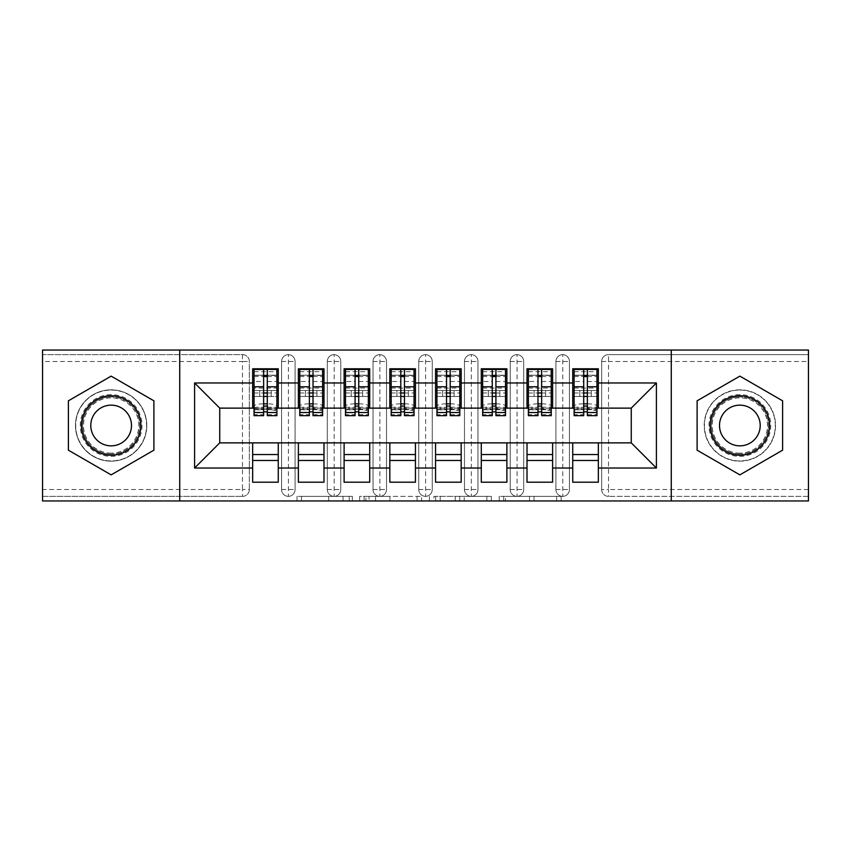<?xml version="1.0" encoding="UTF-8"?>
<svg xmlns="http://www.w3.org/2000/svg" width="851" height="851" viewBox="0 0 851 851"><rect width="100%" height="100%" fill="white"/><g stroke="black" fill="none" stroke-linecap="round" stroke-linejoin="round"><path stroke-width="0.64" stroke-dasharray="4.25 3.19" d="M352.346 500.952L301.509 500.952L352.346 500.952L352.346 496.378L328.667 496.378L328.667 500.952L328.667 496.378L352.346 496.378L352.346 500.952L352.346 496.378L328.667 496.378L328.667 500.952L328.667 496.378L352.346 496.378L301.509 496.378L352.346 496.378M739.859 389.832A35.668 35.668 0 0 0 704.192 425.5A35.668 35.668 0 0 0 739.859 461.168A35.668 35.668 0 0 0 775.527 425.5A35.668 35.668 0 0 0 739.859 389.832A35.668 35.668 0 0 0 704.192 425.5A35.668 35.668 0 0 0 739.859 461.168A35.668 35.668 0 0 0 775.527 425.5A35.668 35.668 0 0 0 739.859 389.832M111.141 461.168A35.668 35.668 0 0 1 75.473 425.5A35.668 35.668 0 0 1 111.141 389.832A35.668 35.668 0 0 0 75.473 425.5A35.668 35.668 0 0 0 111.141 461.168A35.668 35.668 0 0 0 146.808 425.5A35.668 35.668 0 0 0 111.141 389.832A35.668 35.668 0 0 1 146.808 425.5A35.668 35.668 0 0 1 111.141 461.168M556.671 500.952L503.707 500.952L556.671 500.952L556.671 496.378L534.002 496.378L561.16 496.378L561.16 500.952L561.16 496.378L503.707 496.378L561.16 496.378L561.16 500.952L561.16 496.378L556.671 496.378L556.671 500.952M529.513 500.952L505.505 500.952L529.513 500.952L529.513 496.378L534.002 496.378L529.513 496.378L529.513 500.952L529.513 496.378L505.505 496.378L505.505 500.952L505.505 496.378L529.513 496.378L529.513 500.952M499.218 500.952L503.707 500.952L499.218 500.952L499.218 496.378L503.707 496.378L499.218 496.378L499.218 500.952M297.02 500.952L301.509 500.952L297.02 500.952L297.02 496.378L301.509 496.378L297.02 496.378L297.02 500.952M808.45 489.516L608.518 489.516L608.518 361.484L808.45 361.484L808.45 496.378L608.518 496.378L808.45 496.378L808.45 500.952L42.55 500.952L42.55 496.378L242.482 496.378L42.55 496.378L42.55 361.484L242.482 361.484L242.482 489.516L42.55 489.516M421.575 500.952L417.086 500.952L421.575 500.952L421.575 496.378L421.575 500.952M364.122 500.952L417.086 500.952L359.633 500.952L364.122 500.952L364.122 496.378L421.575 496.378L359.633 496.378L359.633 500.952L359.633 496.378L364.122 496.378L364.122 500.952M433.914 500.952L491.367 500.952L429.425 500.952L433.914 500.952L433.914 496.378L491.367 496.378L491.367 500.952L491.367 496.378L464.21 496.378L464.21 500.952M252.662 408.129L278.266 408.129L278.266 396.46L276.894 396.46L276.894 390.524L271.182 390.524L271.182 396.46L271.182 390.524L259.746 390.524L259.746 396.46L278.266 396.46L252.662 396.46L252.662 408.129L219.739 408.129L219.739 442.871L252.662 442.871L252.662 454.54L278.266 454.54L278.266 442.871L298.382 442.871L298.382 454.54L323.986 454.54L323.986 442.871L344.112 442.871L344.112 454.54L369.717 454.54L369.717 442.871L389.832 442.871L389.832 454.54L415.437 454.54L415.437 442.871L435.563 442.871L435.563 454.54L461.168 454.54L461.168 442.871L481.283 442.871L481.283 454.54L506.888 454.54L506.888 442.871L527.014 442.871L527.014 454.54L552.618 454.54L552.618 442.871L572.734 442.871L572.734 454.54L598.338 454.54L598.338 442.871L631.261 442.871L631.261 408.129L572.734 408.129L572.734 396.46L583.712 396.46L572.734 396.46L572.734 368.802L598.338 368.802L598.338 390.524L572.734 390.524L598.338 390.524L596.966 390.524L596.966 396.46L596.966 369.26M572.734 390.524L574.106 390.524L574.106 396.46L574.106 390.524L596.966 390.524L591.254 390.524L591.254 396.46L591.254 390.524L579.818 390.524L579.818 396.46L598.338 396.46L572.734 396.46L572.734 390.524L572.734 396.46M598.338 408.129L598.338 390.524M572.734 442.871L598.338 442.871M598.338 454.54L598.338 482.198L572.734 482.198L572.734 454.54M572.734 408.129L527.014 408.129L527.014 396.46L537.981 396.46L527.014 396.46L527.014 368.802L552.618 368.802L552.618 390.524L527.014 390.524L552.618 390.524L551.246 390.524L551.246 396.46L551.246 369.26M527.014 390.524L528.386 390.524L528.386 396.46L528.386 390.524L551.246 390.524L545.534 390.524L545.534 396.46L545.534 390.524L534.098 390.524L534.098 396.46L552.618 396.46L527.014 396.46L527.014 390.524L527.014 396.46M552.618 408.129L552.618 390.524M527.014 442.871L552.618 442.871M552.618 454.54L552.618 482.198L527.014 482.198L527.014 454.54M527.014 408.129L481.283 408.129L481.283 396.46L492.261 396.46L481.283 396.46L481.283 368.802L506.888 368.802L506.888 390.524L481.283 390.524L506.888 390.524L505.515 390.524L505.515 396.46L505.515 369.26M481.283 390.524L482.655 390.524L482.655 396.46L482.655 390.524L505.515 390.524L499.803 390.524L499.803 396.46L499.803 390.524L488.368 390.524L488.368 396.46L506.888 396.46L481.283 396.46L481.283 390.524L481.283 396.46M506.888 408.129L506.888 390.524M481.283 442.871L506.888 442.871M506.888 454.54L506.888 482.198L481.283 482.198L481.283 454.54M481.283 408.129L435.563 408.129L435.563 396.46L446.53 396.46L435.563 396.46L435.563 368.802L461.168 368.802L461.168 390.524L435.563 390.524L461.168 390.524L459.795 390.524L459.795 396.46L459.795 369.26M435.563 390.524L436.935 390.524L436.935 396.46L436.935 390.524L459.795 390.524L454.083 390.524L454.083 396.46L454.083 390.524L442.648 390.524L442.648 396.46L461.168 396.46L435.563 396.46L435.563 390.524L435.563 396.46M461.168 408.129L461.168 390.524M435.563 442.871L461.168 442.871M461.168 454.54L461.168 482.198L435.563 482.198L435.563 454.54M435.563 408.129L389.832 408.129L389.832 396.46L400.81 396.46L389.832 396.46L389.832 368.802L415.437 368.802L415.437 390.524L389.832 390.524L415.437 390.524L414.065 390.524L414.065 396.46L414.065 369.26M389.832 390.524L391.205 390.524L391.205 396.46L391.205 390.524L414.065 390.524L408.352 390.524L408.352 396.46L408.352 390.524L396.917 390.524L396.917 396.46L415.437 396.46L389.832 396.46L389.832 390.524L389.832 396.46M415.437 408.129L415.437 390.524M389.832 442.871L415.437 442.871M415.437 454.54L415.437 482.198L389.832 482.198L389.832 454.54M389.832 408.129L344.112 408.129L344.112 396.46L355.08 396.46L344.112 396.46L344.112 368.802L369.717 368.802L369.717 390.524L344.112 390.524L369.717 390.524L368.345 390.524L368.345 396.46L368.345 369.26M344.112 390.524L345.485 390.524L345.485 396.46L345.485 390.524L368.345 390.524L362.632 390.524L362.632 396.46L362.632 390.524L351.197 390.524L351.197 396.46L369.717 396.46L344.112 396.46L344.112 390.524L344.112 396.46M369.717 408.129L369.717 390.524M344.112 442.871L369.717 442.871M369.717 454.54L369.717 482.198L344.112 482.198L344.112 454.54M344.112 408.129L298.382 408.129L298.382 396.46L309.36 396.46L298.382 396.46L298.382 368.802L323.986 368.802L323.986 390.524L298.382 390.524L323.986 390.524L322.614 390.524L322.614 396.46L322.614 369.26M298.382 390.524L299.754 390.524L299.754 396.46L299.754 390.524L322.614 390.524L316.902 390.524L316.902 396.46L316.902 390.524L305.466 390.524L305.466 396.46L323.986 396.46L298.382 396.46L298.382 390.524L298.382 396.46M323.986 408.129L323.986 390.524M298.382 442.871L323.986 442.871M323.986 454.54L323.986 482.198L298.382 482.198L298.382 454.54M242.482 496.378A6.861 6.861 0 0 0 249.343 489.516L242.482 489.516L242.482 496.378A6.861 6.861 0 0 0 249.343 489.516L249.343 361.484A6.861 6.861 0 0 0 242.482 354.622L42.55 354.622L42.55 361.484M249.343 489.516L249.343 361.484A6.861 6.861 0 0 0 242.482 354.622L42.55 354.622L42.55 350.048L808.45 350.048L808.45 354.622L608.518 354.622A6.861 6.861 0 0 0 601.657 361.484L601.657 489.516L601.657 361.484A6.861 6.861 0 0 1 608.518 354.622L808.45 354.622L808.45 361.484M254.034 390.524L254.034 388.088L276.894 388.088L276.894 390.524L254.034 390.524L254.034 396.46L259.746 396.46L259.746 390.524L254.034 390.524L254.034 396.46L254.034 390.524L252.662 390.524L252.662 396.46L263.629 396.46L252.662 396.46L252.662 368.802L278.266 368.802L278.266 390.524L252.662 390.524L278.266 390.524L276.894 390.524L276.894 396.46L276.894 375.206L276.894 406.204A9.148 2.372 0 0 0 267.746 403.842L267.746 409.576A9.148 2.372 180 0 1 276.894 411.948L276.894 406.204M252.662 442.871L278.266 442.871M278.266 454.54L278.266 482.198L252.662 482.198L252.662 454.54M298.382 408.129L278.266 408.129M179.731 500.952L179.731 350.048M671.269 350.048L671.269 500.952M596.966 408.129L574.106 408.129M551.246 408.129L528.386 408.129M505.515 408.129L482.655 408.129M459.795 408.129L436.935 408.129M414.065 408.129L391.205 408.129M368.345 408.129L345.485 408.129M322.614 408.129L299.754 408.129M276.894 408.129L254.034 408.129M278.266 396.46L278.266 390.524M278.266 460.476L252.662 460.476M601.657 489.516A6.861 6.861 0 0 0 608.518 496.378L608.518 489.516L601.657 489.516A6.861 6.861 0 0 0 608.518 496.378M562.788 496.378A6.861 6.861 0 0 1 555.926 489.516A6.861 6.861 0 0 0 562.788 496.378A6.861 6.861 0 0 0 569.425 489.516L569.425 361.484A6.861 6.861 0 0 0 562.788 354.622A6.861 6.861 0 0 0 555.926 361.484L555.926 489.516L555.926 361.484A6.861 6.861 0 0 1 562.788 354.622A6.861 6.861 0 0 1 569.425 361.484L569.425 489.516A6.861 6.861 0 0 1 562.788 496.378L562.788 354.622M598.338 460.476L572.734 460.476M517.068 496.378A6.861 6.861 0 0 1 510.206 489.516A6.861 6.861 0 0 0 517.068 496.378A6.861 6.861 0 0 0 523.695 489.516L523.695 361.484A6.861 6.861 0 0 0 517.068 354.622A6.861 6.861 0 0 0 510.206 361.484L510.206 489.516L510.206 361.484A6.861 6.861 0 0 1 517.068 354.622A6.861 6.861 0 0 1 523.695 361.484L523.695 489.516A6.861 6.861 0 0 1 517.068 496.378L517.068 354.622M552.618 460.476L527.014 460.476M471.337 496.378A6.861 6.861 0 0 1 464.476 489.516A6.861 6.861 0 0 0 471.337 496.378A6.861 6.861 0 0 0 477.975 489.516L477.975 361.484A6.861 6.861 0 0 0 471.337 354.622A6.861 6.861 0 0 0 464.476 361.484L464.476 489.516L464.476 361.484A6.861 6.861 0 0 1 471.337 354.622A6.861 6.861 0 0 1 477.975 361.484L477.975 489.516A6.861 6.861 0 0 1 471.337 496.378L471.337 354.622M506.888 460.476L481.283 460.476M425.617 496.378A6.861 6.861 0 0 1 418.756 489.516A6.861 6.861 0 0 0 425.617 496.378A6.861 6.861 0 0 0 432.244 489.516L432.244 361.484A6.861 6.861 0 0 0 425.617 354.622A6.861 6.861 0 0 0 418.756 361.484L418.756 489.516L418.756 361.484A6.861 6.861 0 0 1 425.617 354.622A6.861 6.861 0 0 1 432.244 361.484L432.244 489.516A6.861 6.861 0 0 1 425.617 496.378L425.617 354.622M461.168 460.476L435.563 460.476M379.886 496.378A6.861 6.861 0 0 1 373.025 489.516A6.861 6.861 0 0 0 379.886 496.378A6.861 6.861 0 0 0 386.524 489.516L386.524 361.484A6.861 6.861 0 0 0 379.886 354.622A6.861 6.861 0 0 0 373.025 361.484L373.025 489.516L373.025 361.484A6.861 6.861 0 0 1 379.886 354.622A6.861 6.861 0 0 1 386.524 361.484L386.524 489.516A6.861 6.861 0 0 1 379.886 496.378L379.886 354.622M415.437 460.476L389.832 460.476M334.166 496.378A6.861 6.861 0 0 1 327.305 489.516A6.861 6.861 0 0 0 334.166 496.378A6.861 6.861 0 0 0 340.794 489.516L340.794 361.484A6.861 6.861 0 0 0 334.166 354.622A6.861 6.861 0 0 0 327.305 361.484L327.305 489.516L327.305 361.484A6.861 6.861 0 0 1 334.166 354.622A6.861 6.861 0 0 1 340.794 361.484L340.794 489.516A6.861 6.861 0 0 1 334.166 496.378L334.166 354.622M369.717 460.476L344.112 460.476M288.436 496.378A6.861 6.861 0 0 1 281.575 489.516A6.861 6.861 0 0 0 288.436 496.378A6.861 6.861 0 0 0 295.074 489.516L295.074 361.484A6.861 6.861 0 0 0 288.436 354.622A6.861 6.861 0 0 0 281.575 361.484L281.575 489.516L281.575 361.484A6.861 6.861 0 0 1 288.436 354.622A6.861 6.861 0 0 1 295.074 361.484L295.074 489.516A6.861 6.861 0 0 1 288.436 496.378L288.436 354.622M323.986 460.476L298.382 460.476M153.893 400.821L111.141 376.131L68.388 400.821L68.388 450.179L111.141 474.869L153.893 450.179L153.893 400.821L153.893 450.179L111.141 474.869L68.388 450.179L68.388 400.821L111.141 376.131L153.893 400.821M697.107 400.821L697.107 450.179L739.859 474.869L782.612 450.179L782.612 400.821L739.859 376.131L697.107 400.821L739.859 376.131L782.612 400.821L782.612 450.179L739.859 474.869L697.107 450.179L697.107 400.821M369.057 500.952L375.568 500.952L369.057 500.952L369.057 496.378L365.919 496.378L365.919 500.952L365.919 496.378L375.568 496.378L369.057 496.378L369.057 500.952M375.568 500.952L389.928 500.952L375.568 500.952L375.568 496.378L389.928 496.378L389.928 500.952L389.928 496.378L375.568 496.378L375.568 500.952M433.914 496.378L459.721 496.378L459.721 500.952L459.721 496.378L455.232 496.378L459.721 496.378L459.721 500.952L459.721 496.378L464.21 496.378M435.712 496.378L435.712 500.952L435.712 496.378M429.425 496.378L429.425 500.952L429.425 496.378M254.034 396.46L254.034 375.206L254.034 381.493L263.629 381.493L263.629 369.43M267.288 415.671L267.288 375.44L276.894 375.44M267.288 369.43L267.288 375.44M254.034 415.671L254.034 414.692L263.629 414.692L263.629 381.493M254.034 414.692L254.034 411.948A9.148 2.372 180 0 1 263.172 409.576L263.629 403.842M263.172 403.842A9.148 2.372 0 0 0 254.034 406.204L254.034 411.948M254.034 381.493L254.034 406.204M263.172 409.576L267.746 409.576M276.894 415.671L276.894 411.948M252.662 396.46L252.662 390.524M263.629 414.692L263.629 415.671M276.894 388.088L276.894 369.26M254.034 388.088L254.034 369.26M254.034 375.206L276.894 375.206L254.034 375.206M276.894 390.524L276.894 396.46M299.754 396.46L305.466 396.46L305.466 390.524L299.754 390.524L299.754 396.46L299.754 375.206L299.754 381.493L309.36 381.493L309.36 369.43M323.986 396.46L322.614 396.46L322.614 375.206L322.614 406.204A9.148 2.372 0 0 0 313.476 403.842L313.476 409.576A9.148 2.372 180 0 1 322.614 411.948L322.614 406.204M313.019 415.671L313.019 375.44L322.614 375.44M313.019 369.43L313.019 375.44M299.754 415.671L299.754 414.692L309.36 414.692L309.36 381.493M299.754 414.692L299.754 411.948A9.148 2.372 180 0 1 308.902 409.576L309.36 403.842M308.902 403.842A9.148 2.372 0 0 0 299.754 406.204L299.754 411.948M299.754 381.493L299.754 406.204M308.902 409.576L313.476 409.576M322.614 415.671L322.614 411.948M309.36 414.692L309.36 415.671M299.754 390.524L299.754 369.26M299.754 375.206L322.614 375.206L299.754 375.206M322.614 390.524L322.614 396.46M345.485 396.46L351.197 396.46L351.197 390.524L345.485 390.524L345.485 396.46L345.485 375.206L345.485 381.493L355.08 381.493L355.08 369.43M369.717 396.46L368.345 396.46L368.345 375.206L368.345 406.204A9.148 2.372 0 0 0 359.196 403.842L359.196 409.576A9.148 2.372 180 0 1 368.345 411.948L368.345 406.204M358.739 415.671L358.739 375.44L368.345 375.44M358.739 369.43L358.739 375.44M345.485 415.671L345.485 414.692L355.08 414.692L355.08 381.493M345.485 414.692L345.485 411.948A9.148 2.372 180 0 1 354.622 409.576L355.08 403.842M354.622 403.842A9.148 2.372 0 0 0 345.485 406.204L345.485 411.948M345.485 381.493L345.485 406.204M354.622 409.576L359.196 409.576M368.345 415.671L368.345 411.948M355.08 414.692L355.08 415.671M345.485 390.524L345.485 369.26M345.485 375.206L368.345 375.206L345.485 375.206M368.345 390.524L368.345 396.46M391.205 396.46L396.917 396.46L396.917 390.524L391.205 390.524L391.205 396.46L391.205 375.206L391.205 381.493L400.81 381.493L400.81 369.43M415.437 396.46L414.065 396.46L414.065 375.206L414.065 406.204A9.148 2.372 0 0 0 404.927 403.842L404.927 409.576A9.148 2.372 180 0 1 414.065 411.948L414.065 406.204M404.47 415.671L404.47 375.44L414.065 375.44M404.47 369.43L404.47 375.44M391.205 415.671L391.205 414.692L400.81 414.692L400.81 381.493M391.205 414.692L391.205 411.948A9.148 2.372 180 0 1 400.353 409.576L400.81 403.842M400.353 403.842A9.148 2.372 0 0 0 391.205 406.204L391.205 411.948M391.205 381.493L391.205 406.204M400.353 409.576L404.927 409.576M414.065 415.671L414.065 411.948M400.81 414.692L400.81 415.671M391.205 390.524L391.205 369.26M391.205 375.206L414.065 375.206L391.205 375.206M414.065 390.524L414.065 396.46M436.935 396.46L442.648 396.46L442.648 390.524L436.935 390.524L436.935 396.46L436.935 375.206L436.935 381.493L446.53 381.493L446.53 369.43M461.168 396.46L459.795 396.46L459.795 375.206L459.795 406.204A9.148 2.372 0 0 0 450.647 403.842L450.647 409.576A9.148 2.372 180 0 1 459.795 411.948L459.795 406.204M450.19 415.671L450.19 375.44L459.795 375.44M450.19 369.43L450.19 375.44M436.935 415.671L436.935 414.692L446.53 414.692L446.53 381.493M436.935 414.692L436.935 411.948A9.148 2.372 180 0 1 446.073 409.576L446.53 403.842M446.073 403.842A9.148 2.372 0 0 0 436.935 406.204L436.935 411.948M436.935 381.493L436.935 406.204M446.073 409.576L450.647 409.576M459.795 415.671L459.795 411.948M446.53 414.692L446.53 415.671M436.935 390.524L436.935 369.26M436.935 375.206L459.795 375.206L436.935 375.206M459.795 390.524L459.795 396.46M111.141 394.641A30.859 30.859 0 0 0 80.271 425.5A30.859 30.859 0 0 0 111.141 456.359A30.859 30.859 0 0 0 142 425.5A30.859 30.859 0 0 0 111.141 394.641M111.141 454.083A28.583 28.583 0 0 1 82.558 425.5A28.583 28.583 0 0 1 111.141 396.917A28.583 28.583 0 0 0 82.558 425.5A28.583 28.583 0 0 0 111.141 454.083A28.583 28.583 0 0 0 139.713 425.5A28.583 28.583 0 0 0 111.141 396.917A28.583 28.583 0 0 1 139.713 425.5A28.583 28.583 0 0 1 111.141 454.083A28.583 28.583 0 0 0 139.713 425.5A28.583 28.583 0 0 0 111.141 396.917M111.141 445.85A20.35 20.35 0 0 1 90.791 425.5A20.35 20.35 0 0 1 111.141 405.15A20.35 20.35 0 0 1 131.49 425.5A20.35 20.35 0 0 1 111.141 445.85M111.141 390.066A35.434 35.434 0 0 1 146.574 425.5A35.434 35.434 0 0 1 111.141 460.934A35.434 35.434 0 0 1 75.696 425.5A35.434 35.434 0 0 1 111.141 390.066A35.434 35.434 0 0 1 146.574 425.5A35.434 35.434 0 0 1 111.141 460.934A35.434 35.434 0 0 1 75.696 425.5A35.434 35.434 0 0 1 111.141 390.066M739.859 394.641A30.859 30.859 0 0 0 709 425.5A30.859 30.859 0 0 0 739.859 456.359A30.859 30.859 0 0 0 770.729 425.5A30.859 30.859 0 0 0 739.859 394.641M739.859 454.083A28.583 28.583 0 0 1 711.287 425.5A28.583 28.583 0 0 1 739.859 396.917A28.583 28.583 0 0 0 711.287 425.5A28.583 28.583 0 0 0 739.859 454.083A28.583 28.583 0 0 0 768.442 425.5A28.583 28.583 0 0 0 739.859 396.917A28.583 28.583 0 0 1 768.442 425.5A28.583 28.583 0 0 1 739.859 454.083A28.583 28.583 0 0 0 768.442 425.5A28.583 28.583 0 0 0 739.859 396.917M739.859 445.85A20.35 20.35 0 0 1 719.51 425.5A20.35 20.35 0 0 1 739.859 405.15A20.35 20.35 0 0 1 760.209 425.5A20.35 20.35 0 0 1 739.859 445.85M739.859 390.066A35.434 35.434 0 0 1 775.304 425.5A35.434 35.434 0 0 1 739.859 460.934A35.434 35.434 0 0 1 704.426 425.5A35.434 35.434 0 0 1 739.859 390.066A35.434 35.434 0 0 1 775.304 425.5A35.434 35.434 0 0 1 739.859 460.934A35.434 35.434 0 0 1 704.426 425.5A35.434 35.434 0 0 1 739.859 390.066M482.655 396.46L488.368 396.46L488.368 390.524L482.655 390.524L482.655 396.46L482.655 375.206L482.655 381.493L492.261 381.493L492.261 369.43M506.888 396.46L505.515 396.46L505.515 375.206L505.515 406.204A9.148 2.372 0 0 0 496.378 403.842L496.378 409.576A9.148 2.372 180 0 1 505.515 411.948L505.515 406.204M495.92 415.671L495.92 375.44L505.515 375.44M495.92 369.43L495.92 375.44M482.655 415.671L482.655 414.692L492.261 414.692L492.261 381.493M482.655 414.692L482.655 411.948A9.148 2.372 180 0 1 491.804 409.576L492.261 403.842M491.804 403.842A9.148 2.372 0 0 0 482.655 406.204L482.655 411.948M482.655 381.493L482.655 406.204M491.804 409.576L496.378 409.576M505.515 415.671L505.515 411.948M492.261 414.692L492.261 415.671M482.655 390.524L482.655 369.26M482.655 375.206L505.515 375.206L482.655 375.206M505.515 390.524L505.515 396.46M528.386 396.46L534.098 396.46L534.098 390.524L528.386 390.524L528.386 396.46L528.386 375.206L528.386 381.493L537.981 381.493L537.981 369.43M552.618 396.46L551.246 396.46L551.246 375.206L551.246 406.204A9.148 2.372 0 0 0 542.098 403.842L542.098 409.576A9.148 2.372 180 0 1 551.246 411.948L551.246 406.204M541.64 415.671L541.64 375.44L551.246 375.44M541.64 369.43L541.64 375.44M528.386 415.671L528.386 414.692L537.981 414.692L537.981 381.493M528.386 414.692L528.386 411.948A9.148 2.372 180 0 1 537.524 409.576L537.981 403.842M537.524 403.842A9.148 2.372 0 0 0 528.386 406.204L528.386 411.948M528.386 381.493L528.386 406.204M537.524 409.576L542.098 409.576M551.246 415.671L551.246 411.948M537.981 414.692L537.981 415.671M528.386 390.524L528.386 369.26M528.386 375.206L551.246 375.206L528.386 375.206M551.246 390.524L551.246 396.46M574.106 396.46L579.818 396.46L579.818 390.524L574.106 390.524L574.106 396.46L574.106 375.206L574.106 381.493L583.712 381.493L583.712 369.43M598.338 396.46L596.966 396.46L596.966 375.206L596.966 406.204A9.148 2.372 0 0 0 587.828 403.842L587.828 409.576A9.148 2.372 180 0 1 596.966 411.948L596.966 406.204M587.371 415.671L587.371 375.44L596.966 375.44M587.371 369.43L587.371 375.44M574.106 415.671L574.106 414.692L583.712 414.692L583.712 381.493M574.106 414.692L574.106 411.948A9.148 2.372 180 0 1 583.254 409.576L583.712 403.842M583.254 403.842A9.148 2.372 0 0 0 574.106 406.204L574.106 411.948M574.106 381.493L574.106 406.204M583.254 409.576L587.828 409.576M596.966 415.671L596.966 411.948M583.712 414.692L583.712 415.671M574.106 390.524L574.106 369.26M574.106 375.206L596.966 375.206L574.106 375.206M596.966 390.524L596.966 396.46M349.197 496.378L349.197 500.952L349.197 496.378M242.482 354.622L242.482 361.484L249.343 361.484M601.657 361.484L608.518 361.484L608.518 354.622M281.575 361.484L295.074 361.484M281.575 489.516L295.074 489.516M327.305 361.484L340.794 361.484M327.305 489.516L340.794 489.516M373.025 361.484L386.524 361.484M373.025 489.516L386.524 489.516M418.756 361.484L432.244 361.484M418.756 489.516L432.244 489.516M464.476 361.484L477.975 361.484M464.476 489.516L477.975 489.516M510.206 361.484L523.695 361.484M510.206 489.516L523.695 489.516M555.926 361.484L569.425 361.484M555.926 489.516L569.425 489.516M343.027 496.378L343.027 500.952L343.027 496.378M301.509 496.378L301.509 500.952L301.509 496.378M417.086 496.378L417.086 500.952L417.086 496.378M486.878 496.378L486.878 500.952L486.878 496.378M455.232 496.378L455.232 500.952L455.232 496.378M440.201 496.378L440.201 500.952L440.201 496.378M534.002 496.378L534.002 500.952L534.002 496.378M503.707 496.378L503.707 500.952L503.707 496.378M267.288 381.493L276.894 381.493M267.288 407.235L276.894 407.235M267.288 408.948L276.894 408.948M254.034 408.948L263.629 408.948M267.288 414.692L276.894 414.692M254.034 375.44L263.629 375.44M254.034 407.235L263.629 407.235M254.034 371.696L276.894 371.696M254.034 392.981L263.629 392.981M267.288 392.981L276.894 392.981M254.034 376.578L263.629 376.578M267.288 376.578L276.894 376.578M313.019 381.493L322.614 381.493M313.019 407.235L322.614 407.235M313.019 408.948L322.614 408.948M299.754 408.948L309.36 408.948M313.019 414.692L322.614 414.692M299.754 375.44L309.36 375.44M299.754 407.235L309.36 407.235M299.754 371.696L322.614 371.696M299.754 388.088L322.614 388.088M299.754 392.981L309.36 392.981M313.019 392.981L322.614 392.981M299.754 376.578L309.36 376.578M313.019 376.578L322.614 376.578M358.739 381.493L368.345 381.493M358.739 407.235L368.345 407.235M358.739 408.948L368.345 408.948M345.485 408.948L355.08 408.948M358.739 414.692L368.345 414.692M345.485 375.44L355.08 375.44M345.485 407.235L355.08 407.235M345.485 371.696L368.345 371.696M345.485 388.088L368.345 388.088M345.485 392.981L355.08 392.981M358.739 392.981L368.345 392.981M345.485 376.578L355.08 376.578M358.739 376.578L368.345 376.578M404.47 381.493L414.065 381.493M404.47 407.235L414.065 407.235M404.47 408.948L414.065 408.948M391.205 408.948L400.81 408.948M404.47 414.692L414.065 414.692M391.205 375.44L400.81 375.44M391.205 407.235L400.81 407.235M391.205 371.696L414.065 371.696M391.205 388.088L414.065 388.088M391.205 392.981L400.81 392.981M404.47 392.981L414.065 392.981M391.205 376.578L400.81 376.578M404.47 376.578L414.065 376.578M450.19 381.493L459.795 381.493M450.19 407.235L459.795 407.235M450.19 408.948L459.795 408.948M436.935 408.948L446.53 408.948M450.19 414.692L459.795 414.692M436.935 375.44L446.53 375.44M436.935 407.235L446.53 407.235M436.935 371.696L459.795 371.696M436.935 388.088L459.795 388.088M436.935 392.981L446.53 392.981M450.19 392.981L459.795 392.981M436.935 376.578L446.53 376.578M450.19 376.578L459.795 376.578M111.141 453.136A27.636 27.636 0 0 1 83.494 425.5A27.636 27.636 0 0 1 111.141 397.864A27.636 27.636 0 0 1 138.777 425.5A27.636 27.636 0 0 1 111.141 453.136M739.859 453.136A27.636 27.636 0 0 1 712.223 425.5A27.636 27.636 0 0 1 739.859 397.864A27.636 27.636 0 0 1 767.506 425.5A27.636 27.636 0 0 1 739.859 453.136M495.92 381.493L505.515 381.493M495.92 407.235L505.515 407.235M495.92 408.948L505.515 408.948M482.655 408.948L492.261 408.948M495.92 414.692L505.515 414.692M482.655 375.44L492.261 375.44M482.655 407.235L492.261 407.235M482.655 371.696L505.515 371.696M482.655 388.088L505.515 388.088M482.655 392.981L492.261 392.981M495.92 392.981L505.515 392.981M482.655 376.578L492.261 376.578M495.92 376.578L505.515 376.578M541.64 381.493L551.246 381.493M541.64 407.235L551.246 407.235M541.64 408.948L551.246 408.948M528.386 408.948L537.981 408.948M541.64 414.692L551.246 414.692M528.386 375.44L537.981 375.44M528.386 407.235L537.981 407.235M528.386 371.696L551.246 371.696M528.386 388.088L551.246 388.088M528.386 392.981L537.981 392.981M541.64 392.981L551.246 392.981M528.386 376.578L537.981 376.578M541.64 376.578L551.246 376.578M587.371 381.493L596.966 381.493M587.371 407.235L596.966 407.235M587.371 408.948L596.966 408.948M574.106 408.948L583.712 408.948M587.371 414.692L596.966 414.692M574.106 375.44L583.712 375.44M574.106 407.235L583.712 407.235M574.106 371.696L596.966 371.696M574.106 388.088L596.966 388.088M574.106 392.981L583.712 392.981M587.371 392.981L596.966 392.981M574.106 376.578L583.712 376.578M587.371 376.578L596.966 376.578M267.288 409.725L276.894 409.725M254.034 409.725L263.629 409.725M313.019 409.725L322.614 409.725M299.754 409.725L309.36 409.725M358.739 409.725L368.345 409.725M345.485 409.725L355.08 409.725M404.47 409.725L414.065 409.725M391.205 409.725L400.81 409.725M450.19 409.725L459.795 409.725M436.935 409.725L446.53 409.725M495.92 409.725L505.515 409.725M482.655 409.725L492.261 409.725M541.64 409.725L551.246 409.725M528.386 409.725L537.981 409.725M587.371 409.725L596.966 409.725M574.106 409.725L583.712 409.725"/><path stroke-width="1.28" d="M671.269 500.952L808.45 500.952L808.45 350.048L671.269 350.048L671.269 500.952L179.731 500.952L179.731 350.048L42.55 350.048L42.55 500.952L179.731 500.952M583.712 396.46L587.371 396.46L583.712 396.46M598.338 454.54L572.734 454.54M572.734 460.476L598.338 460.476M537.981 396.46L541.64 396.46L537.981 396.46M552.618 454.54L527.014 454.54M527.014 460.476L552.618 460.476M492.261 396.46L495.92 396.46L492.261 396.46M506.888 454.54L481.283 454.54M481.283 460.476L506.888 460.476M446.53 396.46L450.19 396.46L446.53 396.46M461.168 454.54L435.563 454.54M435.563 460.476L461.168 460.476M400.81 396.46L404.47 396.46L400.81 396.46M415.437 454.54L389.832 454.54M389.832 460.476L415.437 460.476M355.08 396.46L358.739 396.46L355.08 396.46M369.717 454.54L344.112 454.54M344.112 460.476L369.717 460.476M309.36 396.46L313.019 396.46L309.36 396.46M323.986 454.54L298.382 454.54M298.382 460.476L323.986 460.476M671.269 350.048L179.731 350.048M254.034 408.129L219.739 408.129L194.592 382.971L194.592 468.029L252.662 468.029L252.662 482.198L278.266 482.198L278.266 468.029L298.382 468.029L298.382 482.198L323.986 482.198L323.986 468.029L344.112 468.029L344.112 482.198L369.717 482.198L369.717 468.029L389.832 468.029L389.832 482.198L415.437 482.198L415.437 468.029L435.563 468.029L435.563 482.198L461.168 482.198L461.168 468.029L481.283 468.029L481.283 482.198L506.888 482.198L506.888 468.029L527.014 468.029L527.014 482.198L552.618 482.198L552.618 468.029L572.734 468.029L572.734 482.198L598.338 482.198L598.338 442.871L631.261 442.871L631.261 408.129L596.966 408.129M194.592 382.971L252.662 382.971L252.662 408.129M631.261 408.129L656.408 382.971L598.338 382.971L598.338 368.802L572.734 368.802L572.734 382.971L552.618 382.971L552.618 368.802L527.014 368.802L527.014 382.971L506.888 382.971L506.888 368.802L481.283 368.802L481.283 382.971L461.168 382.971L461.168 368.802L435.563 368.802L435.563 382.971L415.437 382.971L415.437 368.802L389.832 368.802L389.832 382.971L369.717 382.971L369.717 368.802L344.112 368.802L344.112 382.971L323.986 382.971L323.986 368.802L298.382 368.802L298.382 382.971L278.266 382.971L278.266 368.802L252.662 368.802L252.662 382.971M656.408 382.971L656.408 468.029L598.338 468.029M552.618 468.029L552.618 442.871L598.338 442.871M572.734 468.029L572.734 442.871M598.338 382.971L598.338 408.129M506.888 468.029L506.888 442.871L552.618 442.871M527.014 468.029L527.014 442.871M572.734 382.971L572.734 408.129L551.246 408.129M552.618 382.971L552.618 408.129M461.168 468.029L461.168 442.871L506.888 442.871M481.283 468.029L481.283 442.871M527.014 382.971L527.014 408.129L505.515 408.129M506.888 382.971L506.888 408.129M415.437 468.029L415.437 442.871L461.168 442.871M435.563 468.029L435.563 442.871M481.283 382.971L481.283 408.129L459.795 408.129M461.168 382.971L461.168 408.129M369.717 468.029L369.717 442.871L415.437 442.871M389.832 468.029L389.832 442.871M435.563 382.971L435.563 408.129L414.065 408.129M415.437 382.971L415.437 408.129M323.986 468.029L323.986 442.871L369.717 442.871M344.112 468.029L344.112 442.871M389.832 382.971L389.832 408.129L368.345 408.129M369.717 382.971L369.717 408.129M278.266 468.029L278.266 442.871L323.986 442.871M298.382 468.029L298.382 442.871M344.112 382.971L344.112 408.129L322.614 408.129M323.986 382.971L323.986 408.129M263.629 396.46L267.288 396.46L263.629 396.46M278.266 454.54L252.662 454.54M252.662 460.476L278.266 460.476M194.592 468.029L219.739 442.871L278.266 442.871M252.662 468.029L252.662 442.871M298.382 382.971L298.382 408.129L276.894 408.129M278.266 382.971L278.266 408.129M153.893 400.821L111.141 376.131L68.388 400.821L68.388 450.179L111.141 474.869L153.893 450.179L153.893 400.821L153.893 450.179L111.141 474.869L68.388 450.179L68.388 400.821L111.141 376.131L153.893 400.821M697.107 400.821L697.107 450.179L739.859 474.869L782.612 450.179L782.612 400.821L739.859 376.131L697.107 400.821L739.859 376.131L782.612 400.821L782.612 450.179L739.859 474.869L697.107 450.179L697.107 400.821M219.739 408.129L219.739 442.871M574.106 408.129L572.734 408.129M528.386 408.129L527.014 408.129M482.655 408.129L481.283 408.129M436.935 408.129L435.563 408.129M391.205 408.129L389.832 408.129M345.485 408.129L344.112 408.129M299.754 408.129L298.382 408.129M656.408 468.029L631.261 442.871M254.034 369.26L276.894 369.26L254.034 369.26L254.034 415.671L263.629 415.671L263.629 369.43L276.894 369.494L276.894 415.671L267.288 415.671L267.288 369.494M263.629 375.376L267.288 375.376M263.629 411.831L267.288 411.831M267.288 406.087L263.629 406.087M263.629 403.842L267.288 403.842M278.266 390.524L276.894 390.524M278.266 396.46L276.894 396.46M254.034 390.524L252.662 390.524M254.034 396.46L252.662 396.46M299.754 369.26L322.614 369.26L299.754 369.26L299.754 415.671L309.36 415.671L309.36 369.43L322.614 369.494L322.614 415.671L313.019 415.671L313.019 369.494M309.36 375.376L313.019 375.376M309.36 411.831L313.019 411.831M313.019 406.087L309.36 406.087M309.36 403.842L313.019 403.842M323.986 390.524L322.614 390.524M323.986 396.46L322.614 396.46M299.754 390.524L298.382 390.524M299.754 396.46L298.382 396.46M345.485 369.26L368.345 369.26L345.485 369.26L345.485 415.671L355.08 415.671L355.08 369.43L368.345 369.494L368.345 415.671L358.739 415.671L358.739 369.494M355.08 375.376L358.739 375.376M355.08 411.831L358.739 411.831M358.739 406.087L355.08 406.087M355.08 403.842L358.739 403.842M369.717 390.524L368.345 390.524M369.717 396.46L368.345 396.46M345.485 390.524L344.112 390.524M345.485 396.46L344.112 396.46M391.205 369.26L414.065 369.26L391.205 369.26L391.205 415.671L400.81 415.671L400.81 369.43L414.065 369.494L414.065 415.671L404.47 415.671L404.47 369.494M400.81 375.376L404.47 375.376M400.81 411.831L404.47 411.831M404.47 406.087L400.81 406.087M400.81 403.842L404.47 403.842M415.437 390.524L414.065 390.524M415.437 396.46L414.065 396.46M391.205 390.524L389.832 390.524M391.205 396.46L389.832 396.46M436.935 369.26L459.795 369.26L436.935 369.26L436.935 415.671L446.53 415.671L446.53 369.43L459.795 369.494L459.795 415.671L450.19 415.671L450.19 369.494M446.53 375.376L450.19 375.376M446.53 411.831L450.19 411.831M450.19 406.087L446.53 406.087M446.53 403.842L450.19 403.842M461.168 390.524L459.795 390.524M461.168 396.46L459.795 396.46M436.935 390.524L435.563 390.524M436.935 396.46L435.563 396.46M111.141 395.779A29.721 29.721 0 0 0 81.419 425.5A29.721 29.721 0 0 0 111.141 455.221A29.721 29.721 0 0 0 140.862 425.5A29.721 29.721 0 0 0 111.141 395.779M111.141 405.15A20.35 20.35 0 0 0 90.791 425.5A20.35 20.35 0 0 0 111.141 445.85A20.35 20.35 0 0 0 131.49 425.5A20.35 20.35 0 0 0 111.141 405.15M739.859 395.779A29.721 29.721 0 0 0 710.138 425.5A29.721 29.721 0 0 0 739.859 455.221A29.721 29.721 0 0 0 769.581 425.5A29.721 29.721 0 0 0 739.859 395.779M739.859 405.15A20.35 20.35 0 0 0 719.51 425.5A20.35 20.35 0 0 0 739.859 445.85A20.35 20.35 0 0 0 760.209 425.5A20.35 20.35 0 0 0 739.859 405.15M482.655 369.26L505.515 369.26L482.655 369.26L482.655 415.671L492.261 415.671L492.261 369.43L505.515 369.494L505.515 415.671L495.92 415.671L495.92 369.494M492.261 375.376L495.92 375.376M492.261 411.831L495.92 411.831M495.92 406.087L492.261 406.087M492.261 403.842L495.92 403.842M506.888 390.524L505.515 390.524M506.888 396.46L505.515 396.46M482.655 390.524L481.283 390.524M482.655 396.46L481.283 396.46M528.386 369.26L551.246 369.26L528.386 369.26L528.386 415.671L537.981 415.671L537.981 369.43L551.246 369.494L551.246 415.671L541.64 415.671L541.64 369.494M537.981 375.376L541.64 375.376M537.981 411.831L541.64 411.831M541.64 406.087L537.981 406.087M537.981 403.842L541.64 403.842M552.618 390.524L551.246 390.524M552.618 396.46L551.246 396.46M528.386 390.524L527.014 390.524M528.386 396.46L527.014 396.46M574.106 369.26L596.966 369.26L574.106 369.26L574.106 415.671L583.712 415.671L583.712 369.43L596.966 369.494L596.966 415.671L587.371 415.671L587.371 369.494M583.712 375.376L587.371 375.376M583.712 411.831L587.371 411.831M587.371 406.087L583.712 406.087M583.712 403.842L587.371 403.842M598.338 390.524L596.966 390.524M598.338 396.46L596.966 396.46M574.106 390.524L572.734 390.524M574.106 396.46L572.734 396.46M254.034 369.494L263.629 369.494M267.288 412.533L276.894 412.533M267.288 386.79L276.894 386.79M254.034 412.533L263.629 412.533M254.034 386.79L263.629 386.79M263.629 392.981L267.288 392.981M263.629 376.578L267.288 376.578M299.754 369.494L309.36 369.494M313.019 412.533L322.614 412.533M313.019 386.79L322.614 386.79M299.754 412.533L309.36 412.533M299.754 386.79L309.36 386.79M309.36 392.981L313.019 392.981M309.36 376.578L313.019 376.578M345.485 369.494L355.08 369.494M358.739 412.533L368.345 412.533M358.739 386.79L368.345 386.79M345.485 412.533L355.08 412.533M345.485 386.79L355.08 386.79M355.08 392.981L358.739 392.981M355.08 376.578L358.739 376.578M391.205 369.494L400.81 369.494M404.47 412.533L414.065 412.533M404.47 386.79L414.065 386.79M391.205 412.533L400.81 412.533M391.205 386.79L400.81 386.79M400.81 392.981L404.47 392.981M400.81 376.578L404.47 376.578M436.935 369.494L446.53 369.494M450.19 412.533L459.795 412.533M450.19 386.79L459.795 386.79M436.935 412.533L446.53 412.533M436.935 386.79L446.53 386.79M446.53 392.981L450.19 392.981M446.53 376.578L450.19 376.578M482.655 369.494L492.261 369.494M495.92 412.533L505.515 412.533M495.92 386.79L505.515 386.79M482.655 412.533L492.261 412.533M482.655 386.79L492.261 386.79M492.261 392.981L495.92 392.981M492.261 376.578L495.92 376.578M528.386 369.494L537.981 369.494M541.64 412.533L551.246 412.533M541.64 386.79L551.246 386.79M528.386 412.533L537.981 412.533M528.386 386.79L537.981 386.79M537.981 392.981L541.64 392.981M537.981 376.578L541.64 376.578M574.106 369.494L583.712 369.494M587.371 412.533L596.966 412.533M587.371 386.79L596.966 386.79M574.106 412.533L583.712 412.533M574.106 386.79L583.712 386.79M583.712 392.981L587.371 392.981M583.712 376.578L587.371 376.578"/></g></svg>
